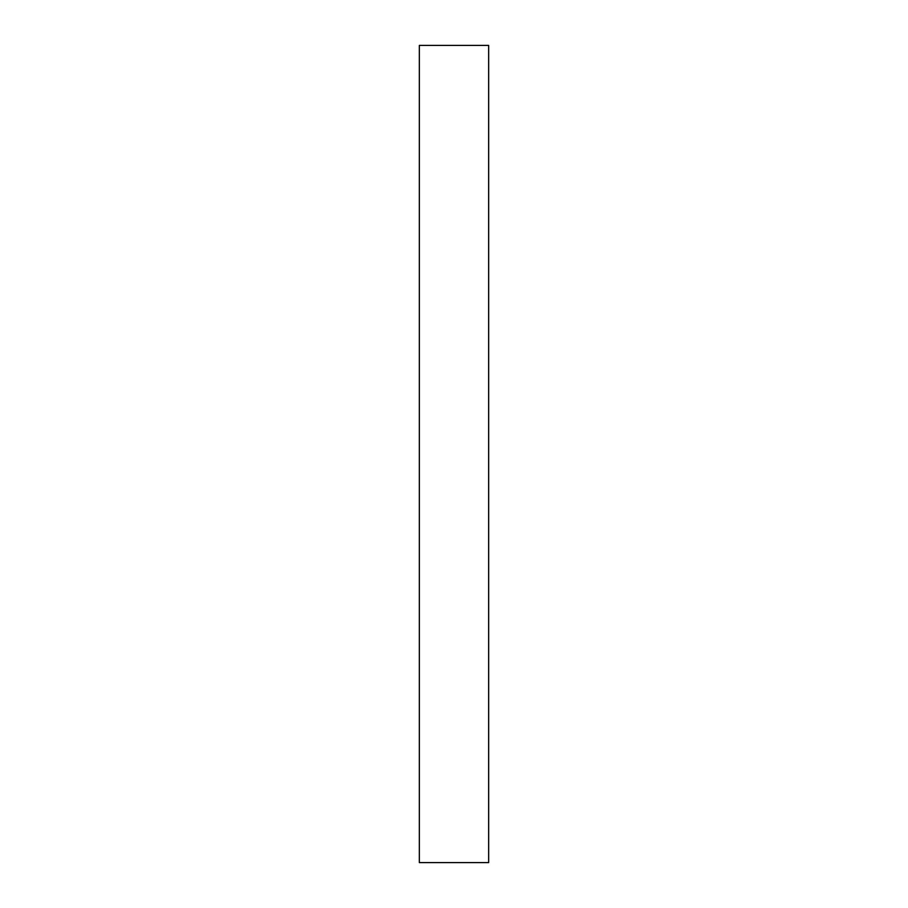<?xml version="1.0" encoding="UTF-8"?>
<svg xmlns="http://www.w3.org/2000/svg" width="908" height="908" viewBox="0 0 908 908"><rect width="100%" height="100%" fill="white"/><g stroke="black" fill="none" stroke-linecap="round" stroke-linejoin="round"><path stroke-width="1.36" d="M488.663 45.4L488.663 862.6L419.337 862.6L488.663 862.6L488.663 45.4L419.337 45.4L488.663 45.4M419.337 45.4L419.337 862.6L419.337 45.4"/></g></svg>
